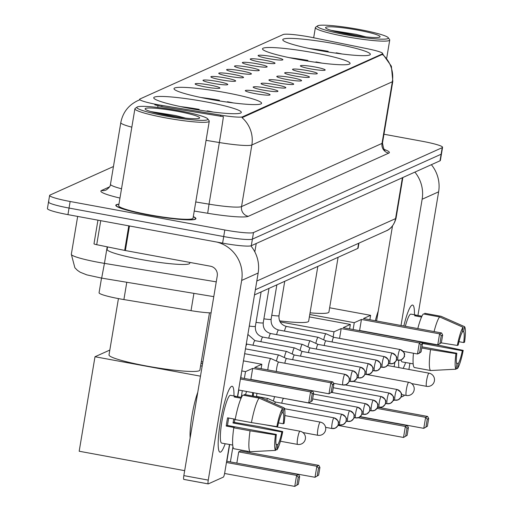 <?xml version="1.0" encoding="UTF-8"?>
<svg xmlns="http://www.w3.org/2000/svg" width="512" height="512" viewBox="0 0 512 512"><rect width="100%" height="100%" fill="white"/><g stroke="black" fill="none" stroke-linecap="round" stroke-linejoin="round"><path stroke-width="0.77" d="M210.266 99.347A44.397 4.64 9.5 0 0 261.587 103.29A44.397 4.64 9.5 0 0 225.325 92.57A44.397 4.64 9.5 0 0 174.003 88.634A44.397 4.64 9.5 0 0 210.266 99.347M298.765 59.533A44.397 4.64 9.5 0 0 350.086 63.469A44.397 4.64 9.5 0 0 313.83 52.755A44.397 4.64 9.5 0 0 262.509 48.813A44.397 4.64 9.5 0 0 298.765 59.533M319.027 50.413A44.397 4.64 9.5 0 0 370.349 54.355A44.397 4.64 9.5 0 0 334.093 43.635A44.397 4.64 9.5 0 0 282.771 39.699A44.397 4.64 9.5 0 0 319.027 50.413M189.997 108.467A44.397 4.64 9.5 0 0 241.318 112.403A44.397 4.64 9.5 0 0 205.062 101.69A44.397 4.64 9.5 0 0 153.741 97.747A44.397 4.64 9.5 0 0 189.997 108.467M259.821 91.763A12.563 1.312 -170.5 0 1 270.048 94.874A12.563 1.312 -170.5 0 1 255.558 93.683A12.563 1.312 -170.5 0 1 245.312 90.733A12.563 1.312 -170.5 0 1 259.821 91.763M267.699 88.224A12.563 1.312 -170.5 0 1 277.92 91.334A12.563 1.312 -170.5 0 1 263.43 90.138A12.563 1.312 -170.5 0 1 253.184 87.194A12.563 1.312 -170.5 0 1 267.699 88.224M275.571 84.678A12.563 1.312 -170.5 0 1 285.792 87.789A12.563 1.312 -170.5 0 1 271.302 86.598A12.563 1.312 -170.5 0 1 261.056 83.648A12.563 1.312 -170.5 0 1 275.571 84.678M283.443 81.139A12.563 1.312 -170.5 0 1 293.664 84.25A12.563 1.312 -170.5 0 1 279.181 83.053A12.563 1.312 -170.5 0 1 268.928 80.109A12.563 1.312 -170.5 0 1 283.443 81.139M291.315 77.594A12.563 1.312 -170.5 0 1 301.536 80.704A12.563 1.312 -170.5 0 1 287.053 79.514A12.563 1.312 -170.5 0 1 276.8 76.563A12.563 1.312 -170.5 0 1 291.315 77.594M299.187 74.054A12.563 1.312 -170.5 0 1 309.408 77.165A12.563 1.312 -170.5 0 1 294.925 75.974A12.563 1.312 -170.5 0 1 284.672 73.024A12.563 1.312 -170.5 0 1 299.187 74.054M307.059 70.509A12.563 1.312 -170.5 0 1 317.28 73.619A12.563 1.312 -170.5 0 1 302.797 72.429A12.563 1.312 -170.5 0 1 292.544 69.485A12.563 1.312 -170.5 0 1 307.059 70.509M314.931 66.97A12.563 1.312 -170.5 0 1 325.152 70.08A12.563 1.312 -170.5 0 1 310.669 68.89A12.563 1.312 -170.5 0 1 300.416 65.939A12.563 1.312 -170.5 0 1 314.931 66.97M209.651 85.018A12.563 1.312 -170.5 0 1 219.872 88.128A12.563 1.312 -170.5 0 1 205.389 86.931A12.563 1.312 -170.5 0 1 195.136 83.987A12.563 1.312 -170.5 0 1 209.651 85.018M217.523 81.472A12.563 1.312 -170.5 0 1 227.744 84.582A12.563 1.312 -170.5 0 1 213.261 83.392A12.563 1.312 -170.5 0 1 203.008 80.448A12.563 1.312 -170.5 0 1 217.523 81.472M225.395 77.933A12.563 1.312 -170.5 0 1 235.616 81.043A12.563 1.312 -170.5 0 1 221.133 79.853A12.563 1.312 -170.5 0 1 210.88 76.902A12.563 1.312 -170.5 0 1 225.395 77.933M233.267 74.394A12.563 1.312 -170.5 0 1 243.488 77.504A12.563 1.312 -170.5 0 1 229.005 76.307A12.563 1.312 -170.5 0 1 218.752 73.363A12.563 1.312 -170.5 0 1 233.267 74.394M241.139 70.848A12.563 1.312 -170.5 0 1 251.366 73.958A12.563 1.312 -170.5 0 1 236.877 72.768A12.563 1.312 -170.5 0 1 226.624 69.818A12.563 1.312 -170.5 0 1 241.139 70.848M249.011 67.309A12.563 1.312 -170.5 0 1 259.238 70.419A12.563 1.312 -170.5 0 1 244.749 69.222A12.563 1.312 -170.5 0 1 234.496 66.278A12.563 1.312 -170.5 0 1 249.011 67.309M256.883 63.763A12.563 1.312 -170.5 0 1 267.11 66.874A12.563 1.312 -170.5 0 1 252.621 65.683A12.563 1.312 -170.5 0 1 242.368 62.733A12.563 1.312 -170.5 0 1 256.883 63.763M264.755 60.224A12.563 1.312 -170.5 0 1 274.982 63.334A12.563 1.312 -170.5 0 1 260.493 62.144A12.563 1.312 -170.5 0 1 250.246 59.194A12.563 1.312 -170.5 0 1 264.755 60.224M272.627 56.678A12.563 1.312 -170.5 0 1 282.854 59.789A12.563 1.312 -170.5 0 1 268.365 58.598A12.563 1.312 -170.5 0 1 258.118 55.654A12.563 1.312 -170.5 0 1 272.627 56.678M211.066 312.877A25.133 2.624 -170.5 0 1 191.021 310.662L123.891 299.571A25.133 2.624 -170.5 0 1 119.59 298.816A25.133 2.624 -170.5 0 1 99.066 292.749L101.517 278.093M161.971 105.427A22.618 2.362 -170.5 0 1 158.099 104.749A22.618 2.362 -170.5 0 1 139.629 99.29A22.618 2.362 -170.5 0 1 139.955 98.976L283.194 34.534A22.618 2.362 -170.5 0 1 312.768 37.581L368 48.87A22.618 2.362 -170.5 0 1 382.714 53.6A22.618 2.362 -170.5 0 1 382.381 53.914L242.65 116.781A22.618 2.362 -170.5 0 1 220.71 115.136L161.971 105.427L161.773 106.618L154.771 104.794M358.95 243.142L358.118 248.096A25.133 2.624 -170.5 0 1 357.754 248.448L254.496 294.906M118.938 204.179A40.627 4.25 9.5 0 0 115.789 205.261A40.627 4.25 9.5 0 0 148.966 215.066A40.627 4.25 9.5 0 0 195.93 218.669A40.627 4.25 9.5 0 0 193.299 216.627M139.533 99.866L137.747 100.666A29.318 28.806 65.8 0 1 139.514 99.942L139.821 99.782M48.883 201.651A25.133 2.624 9.5 0 0 48.518 201.997L47.418 208.576A25.133 2.624 9.5 0 0 67.942 214.637L222.611 243.13A25.133 2.624 9.5 0 0 251.296 245.715L440.006 160.806L441.107 154.234A25.133 2.624 9.5 0 0 441.472 153.882A25.133 2.624 9.5 0 1 441.107 154.234L252.39 239.136L441.107 154.234L442.208 147.661A25.133 2.624 9.5 0 0 442.573 147.309A25.133 2.624 9.5 0 0 422.048 141.242L383.955 134.227M222.611 243.13L223.712 236.557A25.133 2.624 9.5 0 0 252.39 239.136A25.133 2.624 9.5 0 1 223.712 236.557L69.043 208.064L223.712 236.557L224.806 229.984A25.133 2.624 9.5 0 0 253.491 232.563L442.208 147.661M48.518 201.997A25.133 2.624 9.5 0 0 69.043 208.064A25.133 2.624 9.5 0 1 48.518 201.997L49.619 195.424A25.133 2.624 9.5 0 0 70.144 201.491L224.806 229.984M382.598 54.278L242.054 117.677A29.318 28.806 -114.2 0 1 251.859 144.973A33.51 3.501 -170.5 0 1 219.354 142.534A29.318 0.557 -80.6 0 0 223.411 116.666L161.773 106.618M113.453 166.522L49.984 195.078A25.133 2.624 9.5 0 0 49.619 195.424M440.006 160.806A25.133 2.624 9.5 0 0 440.371 160.461L442.573 147.309M220.57 452.077A33.51 5.158 -79.6 0 1 218.854 450.688A33.51 5.158 -79.6 0 1 220.998 418.272A33.51 5.158 -79.6 0 1 230.547 387.226A33.51 5.158 -79.6 0 1 231.571 386.342A33.51 5.158 -79.6 0 1 233.965 395.962A33.51 5.158 -79.6 0 0 232.141 386.253A33.51 5.158 -79.6 0 0 231.571 386.342A33.51 5.158 -79.6 0 0 220.685 420.019A33.51 5.158 -79.6 0 0 220 452.16A33.51 5.158 -79.6 0 0 220.57 452.077A33.51 5.158 -79.6 0 0 225.165 443.744A33.51 5.158 -79.6 0 1 220.57 452.077M216.966 242.093A33.51 32.922 65.8 0 1 241.67 280.435L208.256 480.109A4.186 0.646 100.4 0 0 208.211 483.904A4.186 0.646 100.4 0 0 208.282 483.898L223.347 477.12A4.186 0.646 100.4 0 0 224.742 472.691L229.466 444.48M250.867 245.856A33.51 32.922 65.8 0 1 258.157 273.018L237.466 396.659M208.147 483.872L183.859 479.398A4.186 0.646 -79.6 0 1 183.789 479.405A4.186 0.646 -79.6 0 1 183.84 475.61L217.248 275.936A8.378 8.23 -114.2 0 0 210.483 266.221L125.37 250.541A4.186 0.435 -170.5 0 1 124.672 250.406L96.71 244.691A4.186 0.435 -170.5 0 1 93.984 243.814A4.186 0.435 -170.5 0 1 94.048 243.757M235.213 419.232L227.584 417.824A24.294 3.738 -79.6 0 0 226.208 426.042L234.349 427.546L233.773 427.802A27.642 4.256 -79.6 0 0 233.901 448.73L250.182 451.731L275.578 450.394L276.422 445.338A16.755 2.579 -79.6 0 1 276.358 434.451L227.514 425.453A16.755 2.579 100.4 0 1 228.73 418.035M251.43 422.586L276.858 426.63L277.734 426.234A16.755 2.579 -79.6 0 1 281.747 413.51L282.592 408.461L259.149 398.125L242.867 395.123A27.642 4.256 -79.6 0 0 235.149 419.584L251.43 422.586A27.642 4.256 -79.6 0 1 259.149 398.125M226.81 443.994A24.294 3.738 -79.6 0 1 226.554 444L221.67 443.098A24.294 3.738 -79.6 0 1 222.17 419.795A24.294 3.738 -79.6 0 1 230.061 395.379A24.294 3.738 -79.6 0 1 230.47 395.315L235.354 396.218A24.294 3.738 -79.6 0 1 235.59 396.314L241.472 397.402M241.088 398.227L234.17 396.954A24.294 3.738 -79.6 0 1 234.944 396.282A24.294 3.738 -79.6 0 1 235.354 396.218M234.918 419.174A24.294 3.738 -79.6 0 1 234.33 422.387L259.322 426.63L282.733 431.584A21.779 3.354 -79.6 0 1 276.998 449.754L277.843 444.698L276.064 444.371M281.894 412.64L283.168 412.877L284.019 407.821L260.57 397.485L244.288 394.483L244.147 395.36M276.858 426.63A21.779 3.354 -79.6 0 1 282.592 408.461M284.019 407.821A21.779 3.354 -79.6 0 1 284.109 423.366L283.238 423.757L278.49 422.886M275.674 449.824L276.998 449.754M283.168 412.877A16.755 2.579 -79.6 0 1 283.238 423.757M233.773 418.97A16.755 2.579 100.4 0 1 233.018 422.976L281.862 431.974L282.733 431.584M281.862 431.974A16.755 2.579 -79.6 0 1 277.843 444.698M190.157 437.85A28.48 4.384 -79.6 0 1 197.779 392.288M226.554 444A24.294 3.738 -79.6 0 1 226.317 443.898L232.691 445.075M250.182 451.731A27.642 4.256 -79.6 0 1 250.054 430.803L275.482 434.848L276.358 434.451M233.773 427.802L250.054 430.803M275.578 450.394A21.779 3.354 -79.6 0 1 275.482 434.848M226.208 426.042L227.514 425.453M235.45 397.19L235.59 396.314M233.018 422.976L234.33 422.387M178.47 110.611A36.019 3.763 9.5 0 0 137.094 107.059A36.019 3.763 9.5 0 0 166.246 116.109A36.019 3.763 9.5 0 0 207.757 118.886A36.019 3.763 9.5 0 0 178.47 110.611M137.094 107.059L135.181 108.41A37.696 3.942 9.5 0 0 134.906 108.781A37.696 3.942 9.5 0 0 165.69 117.882A37.696 3.942 9.5 0 0 209.267 121.229A37.696 3.942 9.5 0 0 209.126 120.787L207.757 118.886M134.906 108.781L118.682 205.747A37.696 3.942 9.5 0 0 149.466 214.842A37.696 3.942 9.5 0 0 193.037 218.189L209.267 121.229M118.918 204.301A40.211 4.205 9.5 0 0 116.198 205.331A40.211 4.205 9.5 0 0 149.037 215.034A40.211 4.205 9.5 0 0 195.52 218.605A40.211 4.205 9.5 0 0 193.28 216.742M107.546 246.906L107.123 249.427A41.888 4.378 9.5 0 0 141.331 259.533A41.888 4.378 9.5 0 0 189.747 263.251L189.882 262.426M167.674 115.475A27.642 2.893 9.5 0 0 199.424 118.195A27.642 2.893 9.5 0 0 177.05 111.251A27.642 2.893 9.5 0 0 145.197 109.12A27.642 2.893 9.5 0 0 167.674 115.475M185.485 118.099L175.693 115.565L150.746 111.571M152.902 112.198L179.322 117.344M118.432 298.598L109.011 354.912A46.074 4.819 9.5 0 0 146.637 366.029A46.074 4.819 9.5 0 0 199.891 370.118L209.478 312.826M199.046 110.029L199.155 109.363A41.888 4.378 9.5 0 0 180.531 106.598M213.114 112.051A41.888 4.378 9.5 0 0 207.296 110.861L206.682 111.194M199.155 109.363L198.554 109.632A38.368 4.013 9.5 0 0 185.818 107.674M207.757 111.347A38.368 4.013 9.5 0 0 206.694 111.136M296.941 484.928L298.234 477.203L296.595 475.392L294.752 486.4L298.362 484.288L294.752 486.4L224.602 473.478M184.666 470.669L79.181 451.238L94.995 356.742L109.818 350.074M226.656 461.242L298.586 474.496L299.654 476.563L298.234 477.203M226.874 461.286L229.677 444.518M237.683 396.704L238.797 390.035M240.845 377.798L241.344 373.491M200.608 365.837L202.157 366.125M200.474 376.173L94.995 356.742M298.586 474.496L296.595 475.392L226.451 462.47M298.362 484.288L299.654 476.563M240.422 378.982L310.566 391.904L312.557 391.008L240.627 377.76M238.579 389.997L308.723 402.918L310.566 391.904L312.205 393.722L313.626 393.082L312.557 391.008M313.626 393.082L312.333 400.806L308.723 402.918L312.333 400.806M312.205 393.722L310.912 401.446M219.309 100.915L219.418 100.25A41.888 4.378 9.5 0 0 200.794 97.485M233.376 102.938A41.888 4.378 9.5 0 0 227.558 101.747L226.944 102.074M219.418 100.25L218.816 100.518A38.368 4.013 9.5 0 0 206.086 98.554M228.026 102.227A38.368 4.013 9.5 0 0 226.957 102.016M201.293 361.754A46.074 4.819 9.5 0 0 202.867 361.888M253.459 392.736A32.672 5.024 -79.6 0 1 253.306 396.147M317.203 475.814L318.496 468.09L316.858 466.272L315.014 477.28L318.624 475.174L315.014 477.28L236.493 463.053M236.87 462.886L238.714 451.878L240.698 450.982L318.848 465.376L319.917 467.45L318.496 468.09M245.51 394.707A32.672 5.024 -79.6 0 1 246.586 391.469M247.136 452.166L247.302 451.2M256.416 396.717L256.973 393.382M261.107 368.685L261.85 364.269L254.669 367.494L332.819 381.894L330.829 382.79L332.467 384.602L333.888 383.962L332.819 381.894M252.678 368.39L250.842 379.405L328.986 393.798L330.829 382.79L252.678 368.39L245.504 371.622L244.365 378.445M242.317 390.682L241.197 397.35M232.928 446.765L230.394 461.933M243.456 360.877L261.85 364.269M245.504 371.622L241.773 370.931M202.56 363.712L201.011 363.424M318.848 465.376L316.858 466.272L238.714 451.878M318.624 475.174L319.917 467.45M333.888 383.962L332.595 391.686L328.986 393.798L332.595 391.686M332.467 384.602L331.174 392.326M252.646 392.582A32.672 5.024 -79.6 0 1 252.493 395.994M307.808 61.094L307.923 60.429A41.888 4.378 9.5 0 0 289.293 57.664M321.875 63.117A41.888 4.378 9.5 0 0 316.064 61.926L315.45 62.259M307.923 60.429L307.322 60.698A38.368 4.013 9.5 0 0 294.586 58.739M316.525 62.406A38.368 4.013 9.5 0 0 315.462 62.202M279.584 320.845A46.074 4.819 9.5 0 0 308.659 321.184L317.824 266.413M405.709 435.994L406.995 428.269L405.363 426.458L403.52 437.466L407.13 435.354L403.52 437.466L337.984 425.395M359.987 416.832L407.354 425.562L408.422 427.629L406.995 428.269M349.613 328.864L350.349 324.448L343.174 327.68L421.318 342.074L419.334 342.97L420.966 344.787L422.387 344.147L421.318 342.074M333.139 337.011L334.01 331.802L341.184 328.576L339.546 338.368M309.376 316.902L350.349 324.448M334.01 331.802L280.083 321.869M407.354 425.562L405.363 426.458L358.189 417.766M407.13 435.354L408.422 427.629M341.184 328.576L419.334 342.97L417.491 353.984L421.094 351.872L419.482 353.088L417.491 353.984L403.2 351.347M422.387 344.147L421.094 351.872M420.966 344.787L419.674 352.512M328.077 51.981L328.186 51.315A41.888 4.378 9.5 0 0 309.562 48.55M342.144 54.003A41.888 4.378 9.5 0 0 336.326 52.813L335.712 53.139M328.186 51.315L327.584 51.584A38.368 4.013 9.5 0 0 314.848 49.619M336.787 53.293A38.368 4.013 9.5 0 0 335.725 53.082M310.061 312.819A46.074 4.819 9.5 0 0 328.922 312.07L338.086 257.293M425.971 426.88L427.264 419.155L425.626 417.338L423.782 428.346L427.392 426.24L423.782 428.346L360.224 416.64M377.53 407.219L427.616 416.442L428.685 418.515L427.264 419.155M369.875 319.75L370.611 315.334L363.437 318.56L441.587 332.96L439.597 333.856L441.235 335.667L442.656 335.027L441.587 332.96M361.446 319.456L359.603 330.47L437.754 344.864L439.597 333.856L361.446 319.456L354.272 322.688L353.126 329.51M329.638 307.782L370.611 315.334M354.272 322.688L309.779 314.49M427.616 416.442L425.626 417.338L376.979 408.378M427.392 426.24L428.685 418.515M442.656 335.027L441.363 342.752L437.754 344.864L441.363 342.752M441.235 335.667L439.942 343.392M275.693 402.112A5.446 0.838 100.4 0 0 275.642 402.08A5.446 0.838 100.4 0 0 275.61 402.067L267.891 398.522A7.539 1.158 100.4 0 0 267.853 398.509A7.539 1.158 100.4 0 0 267.725 398.528A7.539 1.158 100.4 0 0 266.758 400.211M341.958 414.323A5.446 0.838 100.4 0 0 341.875 414.272L275.61 402.067A5.446 0.838 100.4 0 0 275.52 402.08A5.446 0.838 100.4 0 0 274.682 403.699M283.565 398.573A5.446 0.838 100.4 0 0 283.514 398.534A5.446 0.838 100.4 0 0 283.482 398.528A5.446 0.838 100.4 0 0 283.392 398.541A5.446 0.838 100.4 0 0 281.773 403.206M274.643 396.64A7.539 1.158 100.4 0 0 273.434 401.062M278.739 362.144A5.446 0.838 100.4 0 0 278.694 362.106L270.944 358.554A7.539 1.158 100.4 0 0 270.899 358.541A7.539 1.158 100.4 0 0 270.771 358.56A7.539 1.158 100.4 0 0 268.256 366.528A7.539 1.158 100.4 0 0 267.827 369.92M278.694 362.106A5.446 0.838 100.4 0 0 278.662 362.099A5.446 0.838 100.4 0 0 278.566 362.112A5.446 0.838 100.4 0 0 276.749 367.866A5.446 0.838 100.4 0 0 276.39 371.494M286.618 358.598A5.446 0.838 100.4 0 0 286.566 358.566L278.816 355.008A7.539 1.158 100.4 0 0 278.771 354.995A7.539 1.158 100.4 0 0 278.643 355.014A7.539 1.158 100.4 0 0 276.48 361.094M286.566 358.566A5.446 0.838 100.4 0 0 286.534 358.554A5.446 0.838 100.4 0 0 286.438 358.566A5.446 0.838 100.4 0 0 284.826 363.232M294.49 355.059A5.446 0.838 100.4 0 0 294.438 355.021L286.688 351.469A7.539 1.158 100.4 0 0 286.643 351.456A7.539 1.158 100.4 0 0 286.515 351.475A7.539 1.158 100.4 0 0 284.352 357.549M294.438 355.021A5.446 0.838 100.4 0 0 294.406 355.014A5.446 0.838 100.4 0 0 294.31 355.027A5.446 0.838 100.4 0 0 292.698 359.693M302.362 351.52A5.446 0.838 100.4 0 0 302.31 351.482L294.56 347.923A7.539 1.158 100.4 0 0 294.515 347.91A7.539 1.158 100.4 0 0 294.387 347.93A7.539 1.158 100.4 0 0 292.23 354.01M302.31 351.482A5.446 0.838 100.4 0 0 302.278 351.469A5.446 0.838 100.4 0 0 302.182 351.488A5.446 0.838 100.4 0 0 300.57 356.147M310.234 347.974A5.446 0.838 100.4 0 0 310.182 347.942L302.432 344.384A7.539 1.158 100.4 0 0 302.387 344.371A7.539 1.158 100.4 0 0 302.259 344.39A7.539 1.158 100.4 0 0 300.102 350.47M310.182 347.942A5.446 0.838 100.4 0 0 310.15 347.93A5.446 0.838 100.4 0 0 310.061 347.942A5.446 0.838 100.4 0 0 308.442 352.608M318.106 344.435A5.446 0.838 100.4 0 0 318.054 344.397L310.304 340.845A7.539 1.158 100.4 0 0 310.259 340.826A7.539 1.158 100.4 0 0 310.131 340.845A7.539 1.158 100.4 0 0 307.974 346.925M318.054 344.397A5.446 0.838 100.4 0 0 318.022 344.39A5.446 0.838 100.4 0 0 317.933 344.403A5.446 0.838 100.4 0 0 316.314 349.062M325.978 340.89A5.446 0.838 100.4 0 0 325.926 340.858L318.176 337.299A7.539 1.158 100.4 0 0 318.138 337.286A7.539 1.158 100.4 0 0 318.003 337.306A7.539 1.158 100.4 0 0 315.846 343.386M325.926 340.858A5.446 0.838 100.4 0 0 325.894 340.845A5.446 0.838 100.4 0 0 325.805 340.858A5.446 0.838 100.4 0 0 324.186 345.523M333.85 337.35A5.446 0.838 100.4 0 0 333.798 337.312L326.048 333.76A7.539 1.158 100.4 0 0 326.01 333.747A7.539 1.158 100.4 0 0 325.882 333.766A7.539 1.158 100.4 0 0 323.718 339.84M333.798 337.312A5.446 0.838 100.4 0 0 333.766 337.306A5.446 0.838 100.4 0 0 333.677 337.318A5.446 0.838 100.4 0 0 332.058 341.984M398.918 367.616A33.51 5.158 -79.6 0 1 398.675 360.301A33.51 5.158 -79.6 0 0 398.918 367.616M403.821 326.003A33.51 5.158 -79.6 0 1 411.021 306.029A33.51 5.158 -79.6 0 1 412.045 305.146A33.51 5.158 -79.6 0 1 414.438 314.765A33.51 5.158 -79.6 0 0 412.614 305.056A33.51 5.158 -79.6 0 0 412.045 305.146A33.51 5.158 -79.6 0 0 403.821 326.003M414.886 172.109A33.51 32.922 65.8 0 1 422.144 199.238L401.018 325.485M431.366 164.698A33.51 32.922 65.8 0 1 438.63 191.821L417.939 315.462M405.632 362.547A33.51 5.158 -79.6 0 1 403.117 368.39A33.51 5.158 -79.6 0 0 405.632 362.547M394.835 362.438L394.112 366.733M404.314 395.091A4.186 0.646 100.4 0 1 403.814 395.923L400.877 397.242M394.528 400.102L393.005 400.787M409.933 363.283L408.902 369.459M376.595 320.986L392.48 226.054M413.453 353.235A27.642 4.256 -79.6 0 0 414.374 367.533L430.65 370.534L456.051 369.197L456.896 364.141A16.755 2.579 -79.6 0 1 456.832 353.254L421.939 346.829M441.21 342.867L457.331 345.434L458.202 345.037A16.755 2.579 -79.6 0 1 462.221 332.32L463.066 327.264L439.622 316.928L423.341 313.926A27.642 4.256 -79.6 0 0 417.798 328.576M405.338 326.278A24.294 3.738 -79.6 0 1 410.528 314.182A24.294 3.738 -79.6 0 1 410.944 314.118L415.827 315.021A24.294 3.738 -79.6 0 1 416.064 315.123L421.946 316.205M421.562 317.037L414.643 315.763A24.294 3.738 -79.6 0 1 415.411 315.085A24.294 3.738 -79.6 0 1 415.827 315.021M421.978 343.347L462.336 350.778L463.206 350.387L439.795 345.434L421.504 342.432M462.368 331.443L463.642 331.68L464.486 326.624L441.043 316.288L424.762 313.293L424.614 314.163M434.08 331.578A27.642 4.256 -79.6 0 1 439.622 316.928M457.331 345.434A21.779 3.354 -79.6 0 1 463.066 327.264M464.486 326.624A21.779 3.354 -79.6 0 1 464.582 342.17L463.706 342.566L458.963 341.69M463.206 350.387A21.779 3.354 -79.6 0 1 457.472 368.557L458.317 363.501L456.538 363.174M456.147 368.627L457.472 368.557M463.642 331.68A16.755 2.579 -79.6 0 1 463.706 342.566M462.336 350.778A16.755 2.579 -79.6 0 1 458.317 363.501M375.334 320.755A28.48 4.384 -79.6 0 1 378.253 311.091M407.283 362.797A24.294 3.738 -79.6 0 1 407.027 362.803L402.144 361.907A24.294 3.738 -79.6 0 1 401.088 359.917M407.027 362.803A24.294 3.738 -79.6 0 1 406.79 362.707L413.165 363.878M430.65 370.534A27.642 4.256 -79.6 0 1 430.528 349.606L455.955 353.651L456.832 353.254M421.747 347.987L430.528 349.606M456.051 369.197A21.779 3.354 -79.6 0 1 455.955 353.651M415.917 315.994L416.064 315.123M358.944 29.421A36.019 3.763 9.5 0 0 317.568 25.862A36.019 3.763 9.5 0 0 346.72 34.918A36.019 3.763 9.5 0 0 388.23 37.69A36.019 3.763 9.5 0 0 358.944 29.421M317.568 25.862L315.648 27.213A37.696 3.942 9.5 0 0 315.379 27.59A37.696 3.942 9.5 0 0 346.163 36.685A37.696 3.942 9.5 0 0 389.734 40.032A37.696 3.942 9.5 0 0 389.6 39.59L388.23 37.69M348.141 34.278A27.642 2.893 9.5 0 0 379.898 37.005A27.642 2.893 9.5 0 0 357.523 30.054A27.642 2.893 9.5 0 0 325.664 27.93A27.642 2.893 9.5 0 0 348.141 34.278M365.958 36.909L356.16 34.368L331.219 30.374M333.376 31.002L359.795 36.154M126.79 282.272L123.891 299.571M242.65 116.781L242.515 117.587M220.71 115.136L220.512 116.326M382.381 53.914L382.246 54.726M193.914 293.363L191.021 310.662M358.618 243.29L357.754 248.448M157.734 107.462A29.318 0.557 -80.6 0 0 157.978 105.747M382.522 54.477A29.318 28.806 65.8 0 1 392.326 81.773L251.859 144.973L241.542 206.598L382.016 143.398A33.51 3.501 9.5 0 0 382.502 142.931C383.36 148.25 384.275 150.656 385.254 150.157M382.662 53.894L391.379 66.227L392.813 81.306A33.51 3.501 -170.5 0 1 392.326 81.773L382.016 143.398A8.378 8.23 -114.2 0 0 388.781 153.114L248.314 216.314A41.888 4.378 -170.5 0 1 207.68 213.267L194.234 211.046M195.757 201.965L209.037 204.16L219.354 142.534L206.067 140.333M131.827 127.162A33.51 3.501 -170.5 0 1 120.8 122.624L110.483 184.25A33.51 3.501 9.5 0 0 121.517 188.787M119.962 198.067A41.888 4.378 -170.5 0 1 101.459 190.502L109.562 186.854M384.531 149.562A41.888 4.378 -170.5 0 1 388.781 153.114M70.144 201.491L67.942 214.637M253.491 232.563L251.296 245.715M207.68 213.267L209.037 204.16A33.51 3.501 9.5 0 0 241.542 206.598A8.378 8.23 -114.2 0 0 248.314 216.314M101.459 190.502A8.378 8.23 -114.2 0 0 106.272 189.92C109.203 187.75 110.611 185.862 110.483 184.25M213.786 296.646L101.67 278.118L86.784 274.867L80.16 272.211L77.344 270.272L74.874 267.763L71.328 254.278A33.51 3.501 9.5 0 0 98.694 262.368A33.51 3.501 9.5 0 0 104.435 263.373L107.2 246.835M254.822 251.859L256.224 243.494M101.67 278.118L104.435 263.373L216.262 281.85M256.813 281.05L395.565 218.624L402.413 177.722M396.051 218.15C393.242 228.736 386.253 230.886 386.157 230.899A16.755 16.461 -114.2 0 0 395.565 218.624A33.51 3.501 9.5 0 0 396.051 218.15L402.854 177.523M258.157 273.018L241.67 280.435M129.478 225.978L125.37 250.541M183.84 475.61L208.256 480.109M124.672 250.406L128.781 225.85M100.73 220.678L96.71 244.691M297.67 444.378A6.701 1.03 -79.6 0 1 297.555 444.397A6.701 1.03 -79.6 0 1 297.632 438.317A6.701 1.03 -79.6 0 1 299.872 431.232A6.701 1.03 -79.6 0 1 299.981 431.213A6.701 1.03 -79.6 0 1 300.09 431.277M317.933 435.264A6.701 1.03 -79.6 0 1 317.818 435.277A6.701 1.03 -79.6 0 1 317.894 429.197A6.701 1.03 -79.6 0 1 320.134 422.112A6.701 1.03 -79.6 0 1 320.25 422.099A6.701 1.03 -79.6 0 1 320.352 422.157M406.438 395.443A6.701 1.03 -79.6 0 1 406.323 395.462A6.701 1.03 -79.6 0 1 406.4 389.382A6.701 1.03 -79.6 0 1 408.634 382.298A6.701 1.03 -79.6 0 1 408.749 382.278A6.701 1.03 -79.6 0 1 408.858 382.342M426.701 386.33A6.701 1.03 -79.6 0 1 426.586 386.342A6.701 1.03 -79.6 0 1 426.662 380.262A6.701 1.03 -79.6 0 1 428.902 373.178A6.701 1.03 -79.6 0 1 429.011 373.165A6.701 1.03 -79.6 0 1 429.12 373.222M333.907 417.83A5.446 0.838 100.4 0 0 332.141 423.302A5.446 0.838 100.4 0 0 332.026 428.525A5.446 0.838 100.4 0 0 332.122 428.512A5.446 5.35 65.8 0 0 338.304 424.147A5.446 5.35 -114.2 0 0 333.907 417.83A5.446 0.838 100.4 0 1 334.003 417.818L284.506 408.698M334.086 417.869A5.446 0.838 100.4 0 0 334.003 417.818C341.517 422.496 337.382 423.251 338.362 424.211C339.008 424.525 337.971 425.83 335.251 428.141L332.026 428.525L325.6 427.341M341.779 414.291A5.446 0.838 100.4 0 0 340.013 419.763A5.446 0.838 100.4 0 0 339.904 424.986A5.446 0.838 100.4 0 0 339.994 424.973A5.446 5.35 65.8 0 0 346.176 420.602A5.446 5.35 -114.2 0 0 341.779 414.291A5.446 0.838 100.4 0 1 341.875 414.272C349.389 418.95 345.254 419.706 346.234 420.672C346.88 420.979 345.843 422.291 343.123 424.595L339.904 424.986L338.246 424.678M349.651 410.746A5.446 0.838 100.4 0 0 347.885 416.218A5.446 0.838 100.4 0 0 347.776 421.44A5.446 0.838 100.4 0 0 347.866 421.427A5.446 5.35 65.8 0 0 354.054 417.062A5.446 5.35 -114.2 0 0 349.651 410.746A5.446 0.838 100.4 0 1 349.747 410.733L282.554 398.093M349.83 410.784A5.446 0.838 100.4 0 0 349.747 410.733C357.261 415.411 353.126 416.166 354.106 417.126C354.752 417.44 353.715 418.746 350.995 421.056L347.776 421.44L346.118 421.139M357.53 407.206A5.446 0.838 100.4 0 0 355.757 412.678A5.446 0.838 100.4 0 0 355.648 417.901A5.446 0.838 100.4 0 0 355.738 417.888A5.446 5.35 65.8 0 0 361.926 413.523A5.446 5.35 -114.2 0 0 357.53 407.206A5.446 0.838 100.4 0 1 357.619 407.194L312.646 398.906M357.702 407.238A5.446 0.838 100.4 0 0 357.619 407.194C365.133 411.866 360.998 412.627 361.978 413.587C362.624 413.894 361.587 415.206 358.867 417.51L355.648 417.901L353.99 417.594M365.402 403.661A5.446 0.838 100.4 0 0 363.629 409.139A5.446 0.838 100.4 0 0 363.52 414.362A5.446 0.838 100.4 0 0 363.61 414.342A5.446 5.35 65.8 0 0 369.798 409.978A5.446 5.35 -114.2 0 0 365.402 403.661A5.446 0.838 100.4 0 1 365.491 403.648L313.459 394.061M365.574 403.699A5.446 0.838 100.4 0 0 365.491 403.648C373.005 408.326 368.87 409.082 369.85 410.042C370.496 410.355 369.459 411.667 366.739 413.971L363.52 414.362L361.862 414.054M373.274 400.122A5.446 0.838 100.4 0 0 371.501 405.594A5.446 0.838 100.4 0 0 371.392 410.816A5.446 0.838 100.4 0 0 371.482 410.803A5.446 5.35 65.8 0 0 377.67 406.438A5.446 5.35 -114.2 0 0 373.274 400.122A5.446 0.838 100.4 0 1 373.363 400.109L331.622 392.416M373.453 400.16A5.446 0.838 100.4 0 0 373.363 400.109C380.877 404.787 376.742 405.542 377.722 406.502C378.368 406.816 377.331 408.122 374.611 410.426L371.392 410.816L369.734 410.515M381.146 396.582A5.446 0.838 100.4 0 0 379.373 402.054A5.446 0.838 100.4 0 0 379.264 407.277A5.446 0.838 100.4 0 0 379.354 407.264A5.446 5.35 65.8 0 0 385.542 402.893A5.446 5.35 -114.2 0 0 381.146 396.582A5.446 0.838 100.4 0 1 381.235 396.563L333.261 387.725M381.325 396.614A5.446 0.838 100.4 0 0 381.235 396.563C388.749 401.242 384.614 401.997 385.594 402.957C386.24 403.27 385.203 404.582 382.483 406.886L379.264 407.277L377.613 406.97M389.018 393.037A5.446 0.838 100.4 0 0 387.251 398.509A5.446 0.838 100.4 0 0 387.136 403.731A5.446 0.838 100.4 0 0 387.232 403.718A5.446 5.35 65.8 0 0 393.414 399.354A5.446 5.35 -114.2 0 0 389.018 393.037A5.446 0.838 100.4 0 1 389.107 393.024L345.248 384.941M389.197 393.075A5.446 0.838 100.4 0 0 389.107 393.024C396.621 397.702 392.486 398.458 393.466 399.418C394.112 399.731 393.075 401.037 390.355 403.347L387.136 403.731L385.485 403.43M396.89 389.498A5.446 0.838 100.4 0 0 395.123 394.97A5.446 0.838 100.4 0 0 395.008 400.192A5.446 0.838 100.4 0 0 395.104 400.179A5.446 5.35 65.8 0 0 401.286 395.814A5.446 5.35 -114.2 0 0 396.89 389.498A5.446 0.838 100.4 0 1 396.979 389.478L353.12 381.402M397.069 389.53A5.446 0.838 100.4 0 0 396.979 389.478C404.499 394.157 400.365 394.918 401.338 395.878C401.984 396.186 400.947 397.498 398.227 399.802L395.008 400.192L393.357 399.885M344.832 374.317A5.446 0.838 100.4 0 0 343.059 379.789A5.446 0.838 100.4 0 0 342.95 385.011A5.446 0.838 100.4 0 0 343.04 384.998A5.446 5.35 65.8 0 0 349.229 380.634A5.446 5.35 -114.2 0 0 344.832 374.317A5.446 0.838 100.4 0 1 344.922 374.304L278.662 362.099M345.011 374.355A5.446 0.838 100.4 0 0 344.922 374.304C352.435 378.982 348.301 379.738 349.28 380.698C349.926 381.011 348.89 382.317 346.17 384.627L342.95 385.011L333.536 383.277M352.704 370.778A5.446 0.838 100.4 0 0 350.931 376.25A5.446 0.838 100.4 0 0 350.822 381.472A5.446 0.838 100.4 0 0 350.918 381.459A5.446 5.35 65.8 0 0 357.101 377.094A5.446 5.35 -114.2 0 0 352.704 370.778A5.446 0.838 100.4 0 1 352.794 370.765L286.534 358.554M352.883 370.81A5.446 0.838 100.4 0 0 352.794 370.765C360.307 375.437 356.173 376.198 357.152 377.158C357.798 377.466 356.762 378.778 354.042 381.082L350.822 381.472L349.171 381.165M360.576 367.232A5.446 0.838 100.4 0 0 358.81 372.704A5.446 0.838 100.4 0 0 358.694 377.933A5.446 0.838 100.4 0 0 358.79 377.914A5.446 5.35 65.8 0 0 364.973 373.549A5.446 5.35 -114.2 0 0 360.576 367.232A5.446 0.838 100.4 0 1 360.666 367.219L294.406 355.014M247.194 344.23A7.539 1.158 100.4 0 0 247.085 344.166A7.539 1.158 100.4 0 0 246.957 344.186A7.539 1.158 100.4 0 0 246.874 344.237A7.539 1.158 100.4 0 0 245.946 345.997M360.755 367.27A5.446 0.838 100.4 0 0 360.666 367.219C368.186 371.898 364.051 372.653 365.024 373.613C365.67 373.926 364.634 375.232 361.914 377.542L358.694 377.933L357.043 377.626M368.448 363.693A5.446 0.838 100.4 0 0 366.682 369.165A5.446 0.838 100.4 0 0 366.566 374.387A5.446 0.838 100.4 0 0 366.662 374.374A5.446 5.35 65.8 0 0 372.845 370.01A5.446 5.35 -114.2 0 0 368.448 363.693A5.446 0.838 100.4 0 1 368.544 363.68L302.278 351.469M255.066 340.685A7.539 1.158 100.4 0 0 254.957 340.627A7.539 1.158 100.4 0 0 254.829 340.646A7.539 1.158 100.4 0 0 254.746 340.691A7.539 1.158 100.4 0 0 252.998 345.254M368.627 363.725A5.446 0.838 100.4 0 0 368.544 363.68C376.058 368.352 371.923 369.114 372.902 370.074C373.542 370.381 372.506 371.693 369.786 373.997L366.566 374.387L364.915 374.086M376.32 360.147A5.446 0.838 100.4 0 0 374.554 365.626A5.446 0.838 100.4 0 0 374.438 370.848A5.446 0.838 100.4 0 0 374.534 370.835A5.446 5.35 65.8 0 0 380.717 366.464A5.446 5.35 -114.2 0 0 376.32 360.147A5.446 0.838 100.4 0 1 376.416 360.134L310.15 347.93M262.938 337.146A7.539 1.158 100.4 0 0 262.829 337.082A7.539 1.158 100.4 0 0 262.701 337.101A7.539 1.158 100.4 0 0 262.618 337.152A7.539 1.158 100.4 0 0 260.87 341.715M261.12 291.923L255.366 326.31A7.539 0.787 -170.5 0 1 255.162 326.445A7.539 0.787 -170.5 0 1 249.28 326.074M376.499 360.186A5.446 0.838 100.4 0 0 376.416 360.134C383.93 364.813 379.795 365.568 380.774 366.528C381.414 366.842 380.378 368.154 377.664 370.458L374.438 370.848L372.787 370.541M384.192 356.608A5.446 0.838 100.4 0 0 382.426 362.08A5.446 0.838 100.4 0 0 382.31 367.302A5.446 0.838 100.4 0 0 382.406 367.29A5.446 5.35 65.8 0 0 388.589 362.925A5.446 5.35 -114.2 0 0 384.192 356.608A5.446 0.838 100.4 0 1 384.288 356.595L318.022 344.39M270.816 333.606A7.539 1.158 100.4 0 0 270.701 333.542A7.539 1.158 100.4 0 0 270.573 333.562A7.539 1.158 100.4 0 0 270.49 333.613A7.539 1.158 100.4 0 0 268.742 338.17M268.992 288.378L263.238 322.765A7.539 0.787 -170.5 0 1 263.034 322.906A7.539 0.787 -170.5 0 1 256.026 322.355M384.371 356.646A5.446 0.838 100.4 0 0 384.288 356.595C391.802 361.274 387.667 362.029 388.646 362.989C389.293 363.302 388.25 364.608 385.536 366.912L382.31 367.302L380.659 367.002M392.064 353.069A5.446 0.838 100.4 0 0 390.298 358.541A5.446 0.838 100.4 0 0 390.182 363.763A5.446 0.838 100.4 0 0 390.278 363.75A5.446 5.35 65.8 0 0 396.461 359.379A5.446 5.35 -114.2 0 0 392.064 353.069A5.446 0.838 100.4 0 1 392.16 353.05L325.894 340.845M278.688 330.061A7.539 1.158 100.4 0 0 278.573 329.997A7.539 1.158 100.4 0 0 278.445 330.016A7.539 1.158 100.4 0 0 278.362 330.067A7.539 1.158 100.4 0 0 276.614 334.63M276.864 284.838L271.11 319.226A7.539 0.787 -170.5 0 1 270.906 319.36A7.539 0.787 -170.5 0 1 263.898 318.816M392.243 353.101A5.446 0.838 100.4 0 0 392.16 353.05C399.674 357.728 395.539 358.483 396.518 359.45C397.165 359.757 396.128 361.069 393.408 363.373L390.182 363.763L388.531 363.456M399.936 349.523A5.446 0.838 100.4 0 0 398.17 354.995A5.446 0.838 100.4 0 0 398.061 360.218A5.446 0.838 100.4 0 0 398.15 360.205A5.446 5.35 65.8 0 0 404.333 355.84A5.446 5.35 -114.2 0 0 399.936 349.523A5.446 0.838 100.4 0 1 400.032 349.51L333.766 337.306M286.56 326.522A7.539 1.158 100.4 0 0 286.445 326.458A7.539 1.158 100.4 0 0 286.317 326.477A7.539 1.158 100.4 0 0 286.234 326.528A7.539 1.158 100.4 0 0 284.486 331.085M284.736 281.299L278.982 315.68A7.539 0.787 -170.5 0 1 278.778 315.821A7.539 0.787 -170.5 0 1 271.776 315.277M400.115 349.562A5.446 0.838 100.4 0 0 400.032 349.51C407.546 354.189 403.411 354.944 404.39 355.904C405.037 356.218 404 357.523 401.28 359.834L398.061 360.218L396.403 359.917M438.63 191.821L422.144 199.238M382.714 53.6L382.56 54.509M137.747 100.666C128.454 105.146 122.803 112.461 120.8 122.624M392.813 81.306L382.502 142.931M71.328 254.278L77.664 216.429M386.157 230.899L255.354 289.747M208.211 483.904L183.789 479.405M93.984 243.814L97.946 220.166M116.102 205.926L116.198 205.331M195.418 219.2L195.52 218.605M280.422 441.242L297.555 444.397A6.701 6.701 0 0 0 305.421 436.998A6.701 6.701 0 0 0 299.981 431.213L263.936 424.576M302.906 432.531L317.818 435.277A6.701 6.701 0 0 0 325.69 427.885A6.701 6.701 0 0 0 320.25 422.099L284.87 415.578M401.434 394.56L406.323 395.462A6.701 6.701 0 0 0 414.189 388.064A6.701 6.701 0 0 0 408.749 382.278L364.877 374.195M411.674 383.597L426.586 386.342A6.701 6.701 0 0 0 434.451 378.95A6.701 6.701 0 0 0 429.011 373.165L387.424 365.504M256.467 396.41L267.853 398.509M244.653 353.702L270.899 358.541M245.466 348.858L278.771 354.995M246.278 343.981L286.643 351.456M247.878 334.445L254.957 340.627L294.515 347.91M255.366 326.31C255.034 331.942 257.517 335.533 262.829 337.082L302.387 344.371M263.238 322.765C262.906 328.403 265.395 331.994 270.701 333.542L310.259 340.826M271.11 319.226C270.778 324.858 273.267 328.448 278.573 329.997L318.138 337.286M278.982 315.68C278.65 321.318 281.139 324.909 286.445 326.458L326.01 333.747M313.67 37.766L315.379 27.59M386.726 58.035L389.734 40.032"/></g></svg>
